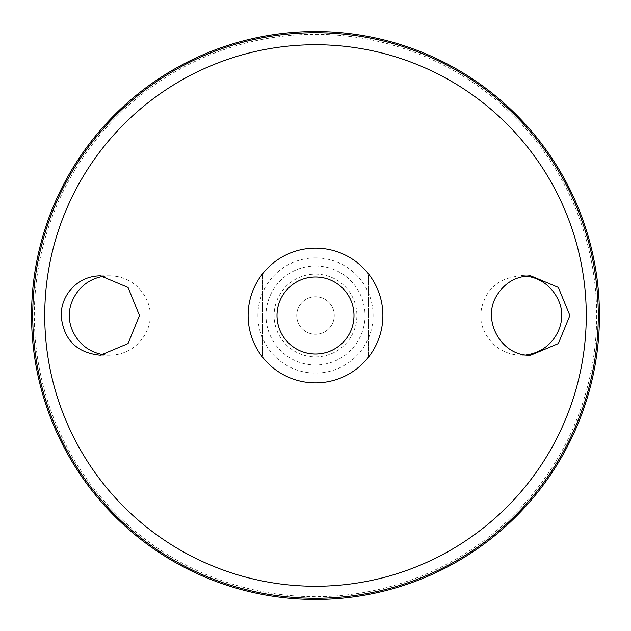 <?xml version="1.0" encoding="UTF-8"?>
<svg xmlns="http://www.w3.org/2000/svg" width="631" height="631" viewBox="0 0 631 631"><rect width="100%" height="100%" fill="white"/><g stroke="black" fill="none" stroke-linecap="round" stroke-linejoin="round"><path stroke-width="0.47" stroke-dasharray="3.15 2.37" d="M315.5 296.744A18.756 18.756 0 0 1 331.748 324.878A18.756 18.756 0 0 1 299.252 324.878A18.756 18.756 0 0 1 315.5 296.744A18.756 18.756 0 0 1 331.748 324.878A18.756 18.756 0 0 1 299.252 324.878A18.756 18.756 0 0 1 315.5 296.744M315.5 277.127A38.373 38.373 0 0 1 348.73 334.682A38.373 38.373 0 0 1 282.27 334.682A38.373 38.373 0 0 1 315.5 277.127M315.5 274.122A41.378 41.378 0 0 1 351.333 336.189A41.378 41.378 0 0 1 279.667 336.189A41.378 41.378 0 0 1 315.5 274.122M315.5 248.125A67.375 67.375 0 0 1 373.852 349.188A67.375 67.375 0 0 1 257.148 349.188A67.375 67.375 0 0 1 315.5 248.125M262.559 357.178A67.375 67.375 0 0 1 262.559 273.822A67.375 67.375 0 0 0 262.559 357.178L262.559 273.822L262.559 357.178M368.441 273.822A67.375 67.375 0 0 1 368.441 357.178A67.375 67.375 0 0 0 368.441 273.822L368.441 357.178L368.441 273.822M315.5 265.998A49.502 49.502 0 0 1 358.369 340.251A49.502 49.502 0 0 1 272.631 340.251A49.502 49.502 0 0 1 315.5 265.998M315.5 31.597A283.903 283.903 0 0 1 561.369 457.451A283.903 283.903 0 0 1 69.631 457.451A283.903 283.903 0 0 1 315.5 31.597A283.903 283.903 0 0 1 561.369 457.451A283.903 283.903 0 0 1 69.631 457.451A283.903 283.903 0 0 1 315.5 31.597M315.5 34.319A281.181 281.181 0 0 1 559.011 456.095A281.181 281.181 0 0 1 71.989 456.095A281.181 281.181 0 0 1 315.5 34.319M105.014 354.93L109.755 355.206C139.554 354.661 151.629 327.11 150.012 315.5C151.629 303.89 139.554 276.339 109.755 275.794L105.014 276.07M525.986 354.93L521.245 355.206C491.446 354.661 479.371 327.11 480.988 315.5C480.617 309.466 482.628 302.501 487.022 294.59C493.568 283.429 504.981 277.167 521.245 275.794L530.608 275.794M315.5 277.001A38.499 38.499 0 0 1 348.84 334.753A38.499 38.499 0 0 1 282.16 334.753A38.499 38.499 0 0 1 315.5 277.001M284.218 293.052A38.499 38.499 0 0 0 284.218 337.948A38.499 38.499 0 0 1 284.218 293.052L284.218 337.948L284.218 293.052M346.782 337.948A38.499 38.499 0 0 0 346.782 293.052A38.499 38.499 0 0 1 346.782 337.948L346.782 293.052L346.782 337.948M315.5 257.898A57.602 57.602 0 0 1 365.388 344.305A57.602 57.602 0 0 1 265.612 344.305A57.602 57.602 0 0 1 315.5 257.898M530.608 355.206L521.245 355.206M109.755 275.794L100.392 275.794M109.755 355.206L100.392 355.206"/><path stroke-width="0.95" d="M315.5 248.125A67.375 67.375 0 0 1 373.852 349.188A67.375 67.375 0 0 1 257.148 349.188A67.375 67.375 0 0 1 315.5 248.125M69.094 291.554C77.116 281.347 87.551 276.094 100.392 275.794L128.054 287.436L139.459 315.508L128.054 343.572L100.392 355.206C76.564 352.847 63.479 339.612 61.136 315.5C61.199 306.666 63.857 298.684 69.094 291.554M497.378 294.59C480.79 319.254 501.085 356.61 530.608 355.206L558.34 343.587L569.864 315.508L558.34 287.413L530.608 275.794C516.332 276.22 505.257 282.483 497.378 294.59M315.5 31.55A283.95 283.95 0 0 1 561.409 457.475A283.95 283.95 0 0 1 69.591 457.475A283.95 283.95 0 0 1 315.5 31.55A283.95 283.95 0 0 1 561.409 457.475A283.95 283.95 0 0 1 69.591 457.475A283.95 283.95 0 0 1 315.5 31.55M105.014 276.07C77.85 279.77 68.408 304.426 69.497 315.5C68.408 326.574 77.85 351.23 105.014 354.93M521.245 275.794C551.037 276.339 563.12 303.89 561.503 315.5C562.592 326.574 553.15 351.23 525.986 354.93M315.5 277.001A38.499 38.499 0 0 1 348.84 334.753A38.499 38.499 0 0 1 282.16 334.753A38.499 38.499 0 0 1 315.5 277.001M315.5 44.738A270.762 270.762 0 0 1 549.987 450.881A270.762 270.762 0 0 1 81.013 450.881A270.762 270.762 0 0 1 315.5 44.738M315.5 32.733A282.767 282.767 0 0 1 560.383 456.883A282.767 282.767 0 0 1 70.617 456.883A282.767 282.767 0 0 1 315.5 32.733"/></g></svg>
